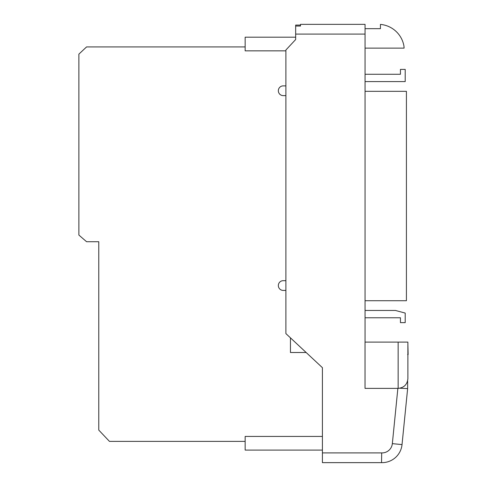 <?xml version="1.0" encoding="UTF-8"?>
<svg xmlns="http://www.w3.org/2000/svg" width="487" height="487" viewBox="0 0 487 487"><rect width="100%" height="100%" fill="white"/><g stroke="black" fill="none" stroke-linecap="round" stroke-linejoin="round"><path stroke-width="0.73" d="M365.055 28.678L380.432 28.678L380.432 24.405A26.249 26.249 0 0 1 403.948 46.058L404.107 48.128L365.055 48.128M322.412 436.425L245.156 436.425L245.156 450.091L322.412 450.091L322.412 450.621M245.156 46.916L86.576 46.916L78.876 54.142L78.876 235.057L86.576 241.716L98.776 241.716L98.776 430.1L109.453 441.38L245.156 441.38M305.672 352.058L306.153 352.503L290.453 352.503L290.453 337.85M285.887 290.416L283.209 290.416A4.87 4.87 0 0 1 278.339 285.546A4.87 4.87 0 0 1 283.209 280.676L285.887 280.676M285.887 95.616L283.209 95.616A4.87 4.87 0 0 1 278.339 90.746A4.87 4.87 0 0 1 283.209 85.876L285.887 85.876M295.664 37.176L245.156 37.176L245.156 50.849L285.887 50.849M322.412 452.904L381.692 452.904L381.54 462.644L322.412 462.644L322.412 367.679L285.887 333.589L285.887 50.009L295.664 39.538L295.664 25.074L300.497 25.074L300.497 26.042L300.497 24.35L365.055 24.35L365.055 342.111M399.894 388.218L407.637 388.602L407.637 380.84L407.637 388.602L402.031 444.601A20.046 20.046 0 0 1 381.54 462.644A20.046 20.046 0 0 0 402.031 444.601L392.339 443.633L397.867 388.376M295.664 26.042L300.497 26.042M398.141 388.376L365.025 388.376L365.025 342.111L407.881 342.111L407.881 378.685C407.26 384.529 404.015 387.762 398.141 388.376L398.141 342.111M407.637 354.56L408.124 354.56L407.881 344.425M365.055 81.579L405.202 81.579L405.202 69.404L400.442 69.404L400.442 74.274L365.055 74.274M365.055 91.319L406.42 91.319L406.42 300.723L365.055 300.723M365.055 317.767L400.442 317.767L400.442 322.637L405.202 322.637L405.202 313.074L395.462 310.463L365.055 310.463M365.055 34.09L295.664 34.09M381.692 452.904A10.306 10.306 0 0 0 392.339 443.633"/></g></svg>
